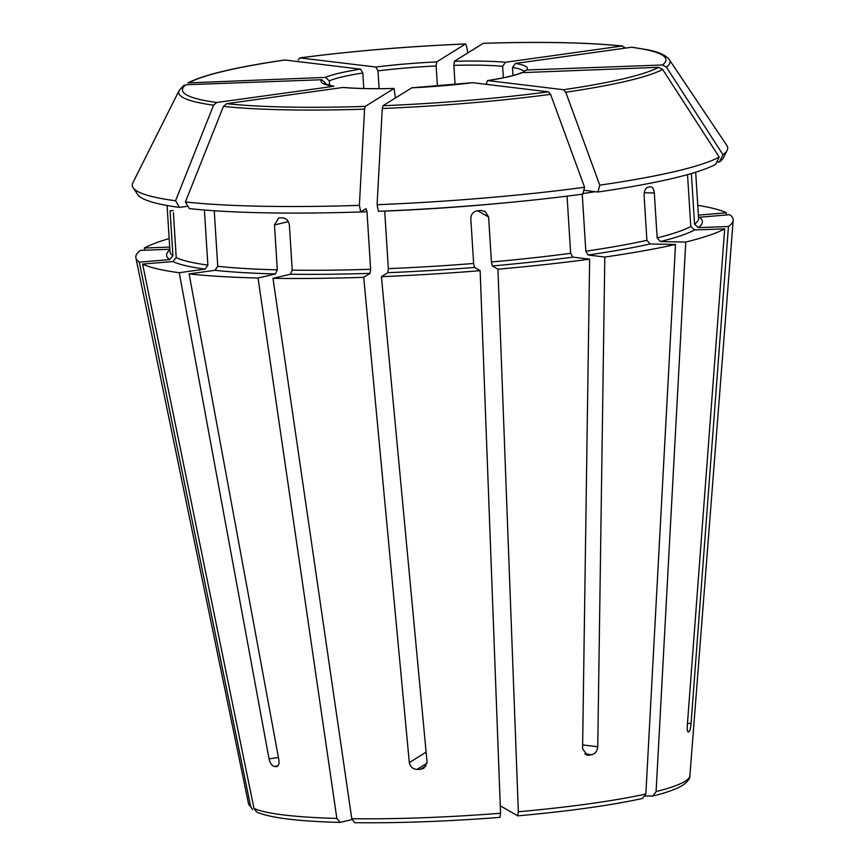 <?xml version="1.0" encoding="UTF-8"?>
<svg xmlns="http://www.w3.org/2000/svg" width="866" height="866" viewBox="0 0 866 866"><rect width="100%" height="100%" fill="white"/><g stroke="black" fill="none" stroke-linecap="round" stroke-linejoin="round"><path stroke-width="1.3" d="M500.548 813.25A221.166 26.186 176.4 0 1 351.78 818.727L354.681 822.7C399.507 823.176 447.939 821.401 499.974 817.352L500.548 813.25L480.143 270.69A299.279 35.441 176.4 0 1 381.419 276.676L387.806 272.693L388.325 268.633L384.71 211.109A264.812 31.36 176.4 0 0 506.036 202.763M360.7 211.954L359.39 205.372A298.305 35.322 176.4 0 1 185.411 201.962L189.329 208.598A294.159 34.835 176.4 0 0 360.7 211.954L366.026 208.641L367 211.759L370.626 269.283L370.096 273.342L363.709 277.326A299.279 35.441 176.4 0 1 272.974 278.322L290.402 274.23L292.221 270.149L289.396 225.214C288.692 220.917 286.527 218.481 282.89 217.918A264.812 31.36 176.4 0 1 279.902 217.864L278.711 218.005L274.468 224.922L277.304 269.856A264.812 31.36 176.4 0 1 217.745 266.295L214.93 270.311L189.113 273.905L278.906 760.045C279.382 764.223 278.451 766.432 276.124 766.659L277.088 766.518M697.758 205.339A299.279 35.441 176.4 0 1 726.379 212.787L698.375 215.147M727.148 150.348A298.305 35.322 176.4 0 1 722.969 154.722A1099214.136 1066019.944 -121.9 0 0 666.409 67.104A246.171 29.152 176.4 0 0 669.321 59.689L726.845 145.499A298.305 35.322 176.4 0 1 727.148 150.348L723.467 157.699A294.159 34.835 176.4 0 1 719.375 161.985L716.723 162.083M691.371 173.536L694.554 224.164L698.321 227.628L728.447 226.513A299.279 35.441 176.4 0 0 733.188 220.245A299.279 35.441 176.4 0 0 729.692 214.703L699.414 217.247A268.449 31.782 176.4 0 1 698.321 227.628M669.321 59.689C665.727 55.078 658.225 51.722 646.815 49.643L631.704 47.24L515.324 63.456L512.499 67.472L513.008 75.504M666.409 67.104L662.425 64.993L526.636 69.994L524.287 71.099M719.375 161.985L722.969 154.722M351.953 819.593L340.186 822.364L336.852 818.435L258.046 278.029A299.279 35.441 176.4 0 1 189.113 273.905M276.676 766.637L276.124 766.659A228.159 27.019 -3.6 0 1 274.154 766.421C271.762 765.62 270.051 763.098 269.045 758.843L278.451 757.534M204.408 210.016L207.872 265.093L205.069 269.12L179.251 272.714L269.045 758.843M179.251 272.714A299.279 35.441 176.4 0 1 142.619 264.087L172.886 261.543L176.231 257.646L173.395 212.711M339.732 822.408C298.056 821.314 270.452 817.894 256.921 812.167L253.965 808.422L142.619 264.087M687.528 174.629L690.797 226.502L694.564 229.966L724.69 228.851A299.279 35.441 176.4 0 1 685.753 242.058L660.368 241.56L657.153 237.901L654.328 192.966L644.228 192.772M597.951 191.992L599.77 185.151A298.305 35.322 176.4 0 0 719.213 157.06L715.619 164.324A294.159 34.835 176.4 0 1 597.951 191.992L583.965 190.304M582.244 194.179L585.827 251.183L588.036 255.015L604.814 257.04L597.757 746.741C597.302 751.049 595.278 753.712 591.673 754.73L584.702 753.885M650.485 186.688L649.901 186.742A264.812 31.36 176.4 0 1 647.855 187.218C645.387 188.301 644.131 191.018 644.087 195.38L646.913 240.315A264.812 31.36 176.4 0 1 585.827 251.183M649.901 186.742C652.325 186.666 653.808 188.734 654.328 192.966M719.213 157.06A1099214.136 1066019.944 -121.9 0 0 662.652 69.442L658.669 67.332L521.603 72.657C515.714 75.266 504.358 77.908 487.526 80.581L486.086 84.316M599.77 185.151A1099214.146 588058.469 -97.9 0 0 565.758 92.218L563.474 89.718L487.818 80.581A103.39 12.243 -3.6 0 0 522.88 72.333M169.704 247.091L144.308 248.022A299.279 35.441 176.4 0 1 169.173 238.594M567.057 196.138L570.651 253.294L572.859 257.126L589.638 259.161A299.279 35.441 176.4 0 1 497.939 269.196L492.321 265.949L491.433 261.976L488.608 217.03L477.707 210.741M377.1 204.722A298.305 35.322 176.4 0 0 584.582 187.262L582.775 194.114A294.159 34.835 176.4 0 1 378.41 211.304L377.1 204.722A1099214.027 234379.663 -92.1 0 1 382.274 108.499L382.945 105.739L411.826 87.791L472.641 82.692L548.297 91.828A242.242 28.686 176.4 0 1 382.945 105.739M488.608 217.03L485.09 211.434L481.063 210.46A264.812 31.36 176.4 0 1 477.502 210.763C473.269 211.607 471.039 214.194 470.801 218.535L473.637 263.47A264.812 31.36 176.4 0 1 388.325 268.633M584.582 187.262A1099214.038 588058.415 -97.9 0 0 550.581 94.34L548.297 91.828M214.248 210.752L217.745 266.295M258.046 278.029L275.475 273.937L277.304 269.856M359.39 205.372A1099214.027 234379.663 -92.1 0 1 364.564 109.148L365.236 106.399L394.127 88.44C373.647 88.938 356.781 88.613 343.553 87.455L342.958 87.466A103.39 12.243 -3.6 0 0 394.03 88.462L395.416 97.977M185.411 201.962A1099214.038 919521.311 -83.1 0 1 223.439 106.388L226.578 103.682L342.958 87.466M179.468 207.407L175.549 200.771A298.305 35.322 176.4 0 1 133.126 187.727L137.694 194.547A294.159 34.835 176.4 0 0 179.468 207.407L187.933 206.227M173.189 210.535L170.093 210.795L172.919 255.73A264.812 31.36 176.4 0 1 169.974 251.476L167.084 205.491M252.634 809.613L250.653 806.506L139.307 262.171L169.584 259.627L172.919 255.73M139.307 262.171A299.279 35.441 176.4 0 1 135.886 257.819A299.279 35.441 176.4 0 1 140.563 250.361L169.844 249.278M175.549 200.771A1099214.038 919521.311 -83.1 0 1 213.566 105.187L216.716 102.491L333.865 86.297L324.447 83.623M213.566 105.187A246.171 29.152 176.4 0 1 179.121 90.529L183.57 85.582L185.984 84.738L321.784 79.737L325.562 83.201L325.627 84.251M133.126 187.727A298.305 35.322 176.4 0 1 132.812 182.867L179.121 90.529M189.741 82.4A242.242 28.686 176.4 0 1 284.946 60.014L284.589 60.014C236.137 67.104 203.9 74.736 187.868 82.909L325.529 77.399L329.318 80.863L329.61 85.463M284.946 60.014L360.602 69.15L362.8 72.993L363.785 88.516M645.354 796.006L652.91 796.016L656.092 791.578L685.753 242.058M298.12 59.884L300.123 57.903L375.779 67.039L377.987 70.871L379.102 88.668M467.846 52.88A1099214.027 234379.663 87.9 0 0 466.428 45.736L465.475 43.993L436.68 61.919L436.15 65.978L437.417 86.189M517.771 815.859C568.821 811.236 610.422 805.434 642.561 798.463L645.852 793.992L675.502 244.461A299.279 35.441 176.4 0 1 604.814 257.04M675.502 244.461L650.128 243.963L646.913 240.315M480.143 270.69L474.525 267.442L473.637 263.47M625.263 47.847L621.831 46.05L505.452 62.265L502.637 66.281L503.352 77.767M483.185 43.332A242.242 28.686 176.4 0 1 621.831 46.05L622.622 46.039C587.494 42.434 541.055 41.525 483.304 43.3L454.39 61.27L453.86 65.329L455.072 84.63M500.267 805.781L517.771 815.848M517.651 815.826L518.344 811.756L497.939 269.196M299.788 57.903L300.123 57.903A242.242 28.686 176.4 0 1 465.475 43.993L465.594 43.95C406.663 46.472 351.39 51.126 299.788 57.903M144.752 250.209L144.308 248.022M726.217 214.995L726.379 212.787M363.709 277.326L409.326 762.6C410.203 766.789 412.768 769.062 417.044 769.419A228.159 27.019 -3.6 0 0 420.584 769.279L426.169 765.804M420.584 769.279L423.907 768.207L427.035 761.939L381.419 276.676M589.638 259.161L582.58 748.863L587.321 755.141L588.642 755.152A228.159 27.019 -3.6 0 0 591.673 754.73M688.243 732.03L688.427 731.976A228.159 27.019 -3.6 0 0 688.816 731.738A228.159 27.019 -3.6 0 0 689.184 731.51L687.766 731.553M688.102 731.987L688.427 731.976C687.496 732.019 687.117 729.93 687.301 725.686L724.69 228.851M351.78 818.727L272.974 278.322M728.447 226.513L691.057 723.348C690.667 727.721 690.05 730.439 689.184 731.51M370.626 269.283A264.812 31.36 176.4 0 1 292.221 270.149M370.096 273.342A268.449 31.782 176.4 0 1 290.402 274.23M695.679 172.237L698.57 218.21A264.812 31.36 176.4 0 1 694.554 224.164M631.704 47.24A242.242 28.686 176.4 0 1 662.425 64.993M526.636 69.994A103.39 12.243 -3.6 0 0 515.324 63.456M523.854 71.662A99.763 11.81 -3.6 0 0 512.499 67.472M336.852 818.435A221.166 26.186 176.4 0 1 253.965 808.422M207.872 265.093A264.812 31.36 176.4 0 1 176.231 257.646M205.069 269.12A268.449 31.782 176.4 0 1 172.886 261.543M694.564 229.966A268.449 31.782 176.4 0 1 660.368 241.56M690.797 226.502A264.812 31.36 176.4 0 1 657.153 237.901M595.343 191.678A264.812 31.36 176.4 0 1 582.926 193.562M658.669 67.332A242.242 28.686 176.4 0 1 563.474 89.718M662.652 69.442A246.171 29.152 176.4 0 1 565.758 92.218M572.859 257.126A268.449 31.782 176.4 0 1 492.321 265.949M570.651 253.294A264.812 31.36 176.4 0 1 491.433 261.976M411.74 87.812A103.39 12.243 -3.6 0 0 472.641 82.692M550.581 94.34A246.171 29.152 176.4 0 1 382.274 108.499M367 211.759A264.812 31.36 176.4 0 1 359.065 212.008M275.475 273.937A268.449 31.782 176.4 0 1 214.93 270.311M365.236 106.399A242.242 28.686 176.4 0 1 226.578 103.682M364.564 109.148A246.171 29.152 176.4 0 1 223.439 106.388M169.584 259.627A268.449 31.782 176.4 0 1 169.877 249.873M216.716 102.491A242.242 28.686 176.4 0 1 185.984 84.738M321.784 79.737A103.39 12.243 -3.6 0 0 333.096 86.275M360.602 69.15A103.39 12.243 -3.6 0 0 325.529 77.399M652.91 796.027C666.614 792.628 676.53 789.056 682.657 785.332C687.875 781.522 690.289 778.339 689.877 775.774A221.166 26.186 176.4 0 1 685.093 781.273A221.166 26.186 176.4 0 1 656.092 791.578M436.68 61.919A103.39 12.243 -3.6 0 0 375.779 67.039M650.128 243.963A268.449 31.782 176.4 0 1 588.036 255.015M474.525 267.442A268.449 31.782 176.4 0 1 387.806 272.693M505.452 62.265A103.39 12.243 -3.6 0 0 454.39 61.27M645.852 793.992A221.166 26.186 176.4 0 1 518.344 811.756M274.154 766.421L277.932 765.89M417.044 769.419L427.035 763.195M588.642 755.152L586.282 754.86M274.468 224.922L288.313 221.664M409.326 762.6L426.115 752.143M691.057 723.348L687.463 723.478M597.757 746.741L582.634 744.922M325.562 83.201A99.763 11.81 -3.6 0 0 325.021 83.97M362.8 72.993A99.763 11.81 -3.6 0 0 329.318 80.863M436.15 65.978A99.763 11.81 -3.6 0 0 377.987 70.871M250.653 806.506A221.166 26.186 176.4 0 1 248.477 803.551L135.886 257.819M502.637 66.281A99.763 11.81 -3.6 0 0 453.86 65.329M523.995 72.192L524.255 71.066M689.877 775.774L733.188 220.245M252.612 809.645L248.477 803.551"/></g></svg>
